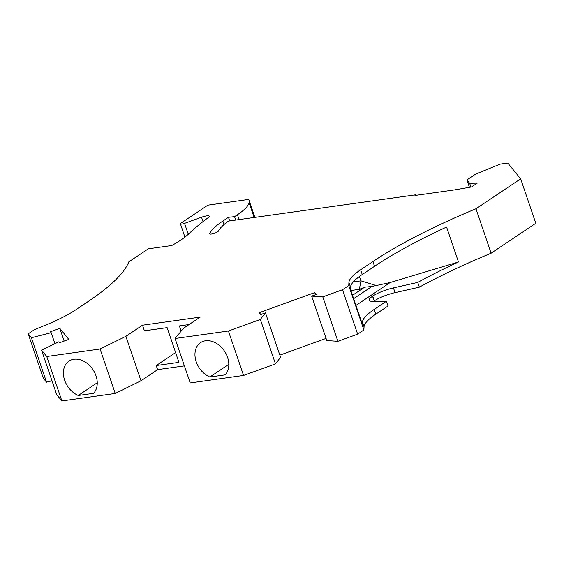 <?xml version="1.0" encoding="UTF-8"?>
<svg xmlns="http://www.w3.org/2000/svg" width="564" height="564" viewBox="0 0 564 564"><rect width="100%" height="100%" fill="white"/><g stroke="black" fill="none" stroke-linecap="round" stroke-linejoin="round"><path stroke-width="0.85" d="M180.776 240.067A70.183 15.877 161.2 0 1 171.724 245.53L148.339 248.809L128.74 261.929A233.947 52.924 -18.8 0 1 88.16 301.5L75.879 309.721A65.509 14.819 161.2 0 1 45.903 324.963L34.432 329.651L28.2 333.817L31.408 337.744L51.19 332.675L50.436 331.752L59.819 328.361L68.836 339.387L59.453 342.778L58.698 341.862L41.56 350.152L46.749 356.497L100.096 349.01L125.871 336.334L142.502 325.202L200.178 317.109L183.54 328.241L175.073 338.492L228.42 331.005L260.342 319.45L265.454 312.844L260.829 314.522L259.299 312.653L314.768 292.582L316.298 294.45L311.666 296.121L322.777 296.854L342.524 289.713L348.756 285.539L348.919 282.437A65.509 14.819 -18.8 0 1 360.643 269.761L372.924 261.541A233.947 52.924 161.2 0 1 475.981 208.758L520.671 178.837L507.769 163.059L500.056 164.145L475.48 174.191L466.914 179.923L469.636 183.258L477.186 183.152L471.476 186.98L453.957 189.983L414.928 195.461L415.964 194.77L228.568 221.067A68.314 15.454 161.2 0 0 218.458 231.05A4.681 1.057 161.2 0 1 217.662 231.804A4.681 1.057 161.2 0 1 212.861 233.764A4.681 1.057 161.2 0 1 209.632 233.813A4.681 1.057 161.2 0 1 209.66 233.566A77.67 17.569 161.2 0 1 222.872 221.039L228.476 217.288L234.553 216.654L237.444 214.722A65.509 14.819 161.2 0 0 249.091 202.645A88.9 20.114 161.2 0 0 248.95 199.994A88.9 20.114 161.2 0 0 248.71 199.416L207.862 205.148L181.086 223.076A3.744 0.846 161.2 0 0 180.424 223.88A3.744 0.846 161.2 0 0 184.534 223.372L201.524 217.225A7.022 1.586 161.2 0 1 209.237 216.266A7.022 1.586 161.2 0 1 208.433 217.457A7.022 1.586 161.2 0 1 208.327 217.542A300.393 67.955 161.2 0 0 188.651 233.926A70.183 15.877 161.2 0 1 180.776 240.067M96 375.807A20.353 15.15 56.2 0 1 93.532 393.334L78.269 395.47A20.353 15.15 56.2 0 1 64.641 380.206A20.353 15.15 56.2 0 1 68.998 361.094A20.353 15.15 56.2 0 1 96 375.807M227.567 357.343A20.353 15.15 56.2 0 1 225.099 374.87L209.836 377.013A20.353 15.15 56.2 0 1 196.209 361.743A20.353 15.15 56.2 0 1 200.565 342.63A20.353 15.15 56.2 0 1 227.567 357.343M520.671 178.837L535.8 223.281L491.11 253.201L475.981 208.758M386.411 301.246L388.025 305.991L375.772 314.197L374.158 309.453L386.411 301.246L373.22 301.43A18.718 4.237 161.2 0 1 369.265 300.224A18.718 4.237 161.2 0 1 372.564 296.213L372.726 296.107A18.718 4.237 161.2 0 1 393.446 287.887L417.748 282.402L419.369 287.147A233.947 52.924 161.2 0 1 491.11 253.201M419.369 287.147L395.061 292.638A18.718 4.237 161.2 0 0 374.341 300.852L374.179 300.957A18.718 4.237 161.2 0 0 373.509 301.423M375.772 314.197A65.509 14.819 -18.8 0 0 364.048 326.88L363.886 329.982L357.654 334.149L337.906 341.298L326.796 340.564L311.666 296.121M279.85 355.137L326.062 338.407M265.454 312.844L280.583 357.287L275.472 363.893L243.549 375.441L190.202 382.928L175.073 338.492M184.4 365.881L157.631 369.639L141 380.778L115.225 393.453L61.878 400.941L56.689 394.596L41.56 350.152M51.987 380.785L46.537 382.18L43.329 378.261L28.2 333.817M374.158 309.453A65.509 14.819 -18.8 0 0 362.433 322.136L362.321 324.173L350.427 289.226L350.533 287.182L348.919 282.437M363.886 329.982L348.756 285.539M337.906 341.298L322.777 296.854M357.654 334.149L342.524 289.713M315.502 294.732L314.768 292.582M275.472 363.893L260.342 319.45M61.878 400.941L46.749 356.497M115.225 393.453L100.096 349.01M141 380.778L125.871 336.334M157.631 369.639L156.235 365.542L178.943 362.356L167.12 327.621L144.412 330.807L142.502 325.202M175.615 352.57L156.235 365.542M181.157 331.131L179.38 325.9L189.067 324.54M243.549 375.441L228.42 331.005M209.836 377.013L228.815 364.302M78.269 395.47L97.248 382.766M64.148 341.079L59.819 328.361M54.934 343.68L51.19 332.675M417.748 282.402A233.947 52.924 161.2 0 1 458.49 261.992L446.589 227.045A233.947 52.924 161.2 0 0 374.538 266.286L362.257 274.506A65.509 14.819 -18.8 0 0 350.533 287.182M46.537 382.18L31.408 337.744M458.49 261.992L390.154 282.529L355.947 305.434M390.154 282.529L371.866 286.47L353.642 298.666M371.866 286.47L364.64 287.175L359.36 289.325L360.939 280.851L375.553 285.321M352.493 295.303L364.64 287.175M359.36 289.325L350.864 290.516M353.276 281.922L360.939 280.851L359.451 276.48M469.431 187.333L466.914 179.923M470.933 187.072L469.636 183.258M416.14 195.292L415.964 194.77M229.703 220.905L228.476 217.288M235.717 220.066L234.553 216.654M209.801 233.997L209.66 233.566M203.012 221.603L201.524 217.225M188.256 234.3L184.534 223.372M364.048 326.88L362.433 322.136M362.257 274.506L360.643 269.761M374.538 266.286L372.924 261.541M224.056 224.528L222.872 221.039M239.101 219.586L237.444 214.722M254.145 217.478L249.091 202.645M372.564 296.213L374.179 300.957M372.726 296.107L374.341 300.852M393.446 287.887L395.061 292.638M184.922 237.099L180.424 223.88M254.872 217.373L248.95 199.994"/></g></svg>
